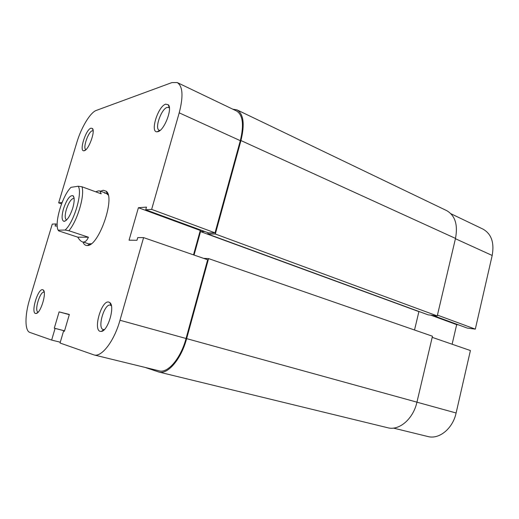 <?xml version="1.0" encoding="UTF-8"?>
<svg xmlns="http://www.w3.org/2000/svg" width="519" height="519" viewBox="0 0 519 519"><rect width="100%" height="100%" fill="white"/><g stroke="black" fill="none" stroke-linecap="round" stroke-linejoin="round"><path stroke-width="0.78" d="M84.234 150.737L83.851 150.789C78.882 151.379 85.843 129.341 90.981 128.174L92.356 128.44C95.684 130.866 88.639 150.186 84.234 150.737M93.135 130.84L92.246 130.801C88.217 131.644 82.456 148.7 85.914 149.556L85.998 149.582M157.789 131.69L157.056 131.787C149.803 132.423 158.094 106.051 165.71 104.183L168.292 104.76C172.762 108.607 164.101 130.762 157.789 131.69M169.402 108.036L168.688 107.459L167.157 107.427C161.292 108.763 154.331 128.757 159.216 130.25L160.105 130.392M100.251 331.375C92.875 329.961 101.542 300.027 108.698 302.052L109.794 302.577C115.322 306.087 107.952 331.2 101.296 331.427L100.251 331.375M111.397 305.775L110.275 305.133C104.274 303.381 97.047 328.397 103.255 329.526L104.41 329.507M35.539 313.476C30.621 312.646 37.945 288.253 42.655 289.706L43.213 289.965C47.086 292.171 40.618 313.554 36.071 313.508L35.539 313.476M44.232 292.294L44.005 292.223C40.06 290.977 33.949 311.348 38.088 312.01L38.244 312.036M100.621 191.213L103.164 190.252L106.252 191.232C115.62 197.687 98.727 246.259 87.367 245.506L86.907 245.519C85.135 245.435 83.812 244.274 82.943 242.029M108.218 195.04L106.22 193.276L99.992 190.979L101.192 193.827L81.963 186.762C84.993 195.254 77.35 221.062 68.871 230.728L88.425 237.209C87.01 240.427 85.337 242.029 83.41 242.029L88.613 243.885L91.279 243.742M57.181 224.448L55.721 223.961L52.27 224.098L29.628 299.379C24.782 315.104 24.698 330.869 29.875 332.426L51.647 340.075L60.282 342.216M143.588 237.618L119.986 320.262L186.055 338.485L207.652 259.753L143.588 237.618L137.749 237.592L136.977 240.284L129.062 240.193L138.411 207.717L146.475 207.12L145.709 209.793L151.645 209.391L215.028 232.843L240.303 140.681L179.211 112.837L151.645 209.391M179.211 112.837C183.473 96.268 182.818 86.173 177.239 82.56L171.932 82.586L96.294 110.424C90.254 112.448 81.191 127.622 76.793 142.576L58.653 202.864L61.566 203.883M106.22 193.276L104.559 193.1M177.239 82.56L236.515 110.969C242.873 114.92 244.131 124.82 240.303 140.681M215.028 232.843L208.489 232.888L145.709 209.793M201.807 230.43L200.276 230.449L193.522 254.868M186.055 338.485C180.826 358.305 167.806 373.531 159.19 370.858L94.062 354.944C101.666 357.403 114.232 341.08 119.986 320.262M62.111 202.488L58.653 202.864M62.981 200.392L62.345 201.897M55.721 223.961L55.098 226.037L57.233 225.966M94.062 354.944L60.048 343.027L63.571 331.038L64.414 331.297L69.358 314.456L59.108 311.893L54.294 328.177L55.085 328.423L51.647 340.075M200.276 230.449L138.411 207.717M64.557 330.811L54.294 328.177M64.544 330.85L55.085 328.423M69.306 314.644L59.108 311.893M64.427 331.258L63.571 331.038M63.506 208.781C66.769 199.393 69.955 195.034 73.049 195.702C74.645 197.454 74.561 201.541 72.796 207.963C70.059 216.105 67.165 220.581 64.109 221.399C61.657 220.627 61.463 216.417 63.506 208.781M74.133 198.44L73.99 198.375C71.382 198.479 68.839 202.17 66.354 209.436C64.765 215.288 64.81 218.765 66.51 219.881L66.659 219.926M82.404 241.854C80.802 241.296 79.264 239.733 77.798 237.17L58.731 230.897L58.141 230.177L65.109 230.04C73.958 222.424 82.839 192.478 78.181 186.237L70.967 187.346C62.436 195.579 54.216 222.859 58.141 230.177M99.992 190.979L98.5 190.869L95.665 191.796M68.871 230.728L65.109 230.04M88.425 237.209L77.798 237.17M78.181 186.237L81.963 186.762M158.911 372.052L387.725 427.747C399.105 430.965 413.247 418.982 416.939 402.16L432.463 336.228L208.58 258.598L186.639 338.628C181.248 359.096 167.799 374.802 158.911 372.052L144.97 367.387M208.58 258.598L203.584 258.345M204.817 231.532L200.542 231.578L418.904 311.621L414.519 330.006M200.542 231.578L194.048 255.05M419.547 311.698L418.904 311.621M207.808 234.043L428.13 314.845L437.251 315.915L215.32 234.017L207.808 234.043L208.164 232.765M215.32 234.017L240.946 140.552L455.5 238.409L437.251 315.915M455.5 238.409C458.069 224.708 455.098 215.43 446.593 210.571L237.04 109.898L232.804 109.191M240.946 140.552C244.897 124.19 243.593 113.966 237.04 109.898M450.966 213.757L482.942 229.087C491.389 233.861 494.471 242.658 492.181 255.465L475.313 329.124L437.439 315.111M432.736 315.383L467.249 328.079L475.313 329.124M452.127 344.227L456.668 324.647L458.575 324.888M432.204 337.344L470.409 350.546L456.11 412.988C452.789 428.662 439.113 439.684 427.844 436.518L393.415 428.097M430.848 315.163L456.668 324.647M186.639 338.628L416.939 402.16M492.181 255.465L455.423 238.721M416.932 402.18L456.11 412.988M85.557 149.985L83.851 150.789M159.962 130.392L157.056 131.787M90.287 244.43L89.67 244.228L90.287 244.43M107.868 193.885L107.258 193.658L107.868 193.885M107.414 194.028L106.252 191.232M90.021 244.034L87.367 245.506M44.134 291.775L43.213 289.965M37.874 312.432L36.071 313.508M111.183 305.581L109.794 302.577M104.124 329.565L101.296 331.427M169.311 107.926L168.292 104.76M93.076 130.237L92.356 128.44M74.081 197.999L73.049 195.702M66.341 220.231L64.109 221.399"/></g></svg>
